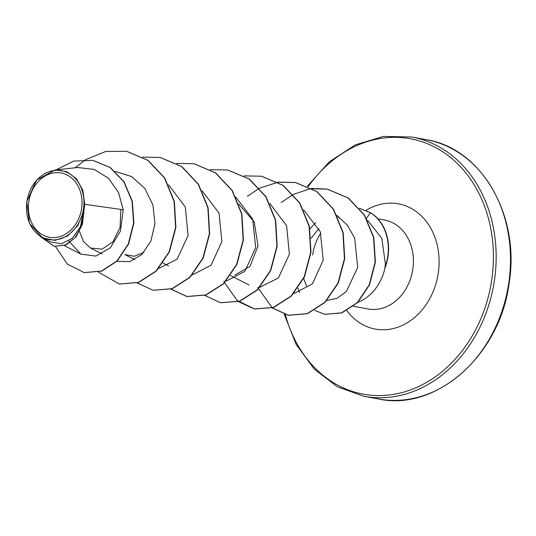 <?xml version="1.0" encoding="UTF-8"?>
<svg xmlns="http://www.w3.org/2000/svg" width="536" height="536" viewBox="0 0 536 536"><rect width="100%" height="100%" fill="white"/><g stroke="black" fill="none" stroke-linecap="round" stroke-linejoin="round"><path stroke-width="0.8" d="M28.81 201.851A32.683 26.592 100.5 0 1 59.878 172.773A32.683 26.592 100.5 0 1 81.626 208.37A32.683 26.592 100.5 0 1 50.558 237.448A32.683 26.592 100.5 0 1 28.81 201.851M26.914 201.616A35.028 28.495 100.5 0 1 60.213 170.455A35.028 28.495 100.5 0 1 83.516 208.605A35.028 28.495 100.5 0 1 50.223 239.766A35.028 28.495 100.5 0 1 26.914 201.616M42.485 237.817L50.598 241.977L61.486 243.692L72.233 238.386L80.34 226.869L83.643 211.298L77.787 225.696L67.57 236.054L54.98 240.376L42.485 237.817L29.467 223.318L26.8 201.623L36.616 180.029L55.094 169.959L66.712 171.6L76.507 178.769L82.852 190.3L84.701 204.283L82.437 224.122L76.065 236.919L66.075 244.932L54.21 246.332L65.258 245.106L74.966 237.863L81.532 226.091L83.938 209.027M357.398 302.485A45.225 36.796 -79.5 0 0 385.176 267.116L385.317 267.142A43.731 35.577 -79.5 0 0 388.051 256.329A43.731 35.577 -79.5 0 0 370.423 212.658L366.329 218.561M385.176 267.116L384.915 267.424A43.731 35.577 -79.5 0 0 387.769 256.275A43.731 35.577 -79.5 0 0 370.142 212.611L359.555 208.357M384.915 267.424L385.377 263.94L381.86 238.453L367.502 220.122M339.261 217.154A45.225 36.796 -79.5 0 0 338.142 217.656M320.803 233.126A45.225 36.796 -79.5 0 0 312.635 254.975M68.735 240.965L80.923 254.144L95.904 256.081L110.369 247.786L120.446 231.083L123.22 209.784L84.701 204.283M120.841 209.449L120.071 227.385L113.016 241.743L102.088 249.16L90.571 248.041L83.589 241.662L79.529 231.519M143.963 252.248L134.382 256.262L124.901 254.567L134.777 259.632M238.694 204.042L254.211 221.931L258.037 245.93L249.997 266.359L234.922 275.062M318.947 228.517L311.155 238.185M303.691 278.532L306.766 286.693M326.913 300.468L337.037 298.317L346.316 291.564L357.706 267.451L354.658 238.011L347.348 225.16L336.809 215.418M293.668 293.641L312.414 283.919L323.195 260.235L320.327 231.82L303.59 209.757M259.571 287.403L278.425 277.909L289.38 254.252L286.606 225.703L269.822 203.513M226.138 281.145L244.939 271.35L255.692 247.525L252.664 218.99L235.666 196.993M192.37 274.901L211.117 265.173L221.891 241.495L219.023 213.08L202.286 191.017M158.261 268.67L177.128 259.169L188.082 235.498L185.302 206.956L168.525 184.779M116.942 261.293L129.645 261.648L141.765 254.553L150.844 241.16L154.944 223.686L152.961 205.054L144.861 188.411L131.642 176.545L115.186 171.413M123.22 209.784L118.503 192.404L108.379 178.173L94.115 169.383L77.687 167.513L55.094 169.959M84.273 272.59L101.639 271.142L117.223 261.005L128.586 244.027L133.893 222.983L132.292 201.141L124.017 181.751L110.295 167.554L92.989 160.344M55.523 246.547L67.422 264.134L84.132 272.563L101.358 271.089L116.942 260.958L128.305 243.974L133.611 222.929L132.01 201.087L123.736 181.704L110.014 167.5L92.849 160.318L73.613 161.102L56.126 169.845M40.026 236.376L54.21 246.332M83.643 211.298L83.77 211.881M126.576 151.273L148.097 160.364L164.713 177.972L174.361 201.509L175.895 227.452L169.396 251.9L156.177 271.203L138.583 282.472L119.454 284.033M160.344 157.517L181.865 166.609L198.481 184.216L208.129 207.76L209.663 233.696L203.164 258.144L189.945 277.447L172.344 288.716L153.222 290.278M194.112 163.768L215.633 172.853L232.249 190.468L241.897 214.005L243.431 239.94L236.932 264.395L223.713 283.691L206.112 294.961L187.131 296.549L171.051 289.145M227.88 170.013L249.401 179.104L266.017 196.712L275.665 220.249L277.192 246.192L270.7 270.64L257.481 289.942L239.88 301.212L220.758 302.766M261.648 176.257L283.169 185.349L299.785 202.963L309.433 226.5L310.96 252.436L304.461 276.891L291.249 296.187L273.648 307.456L254.66 309.044L237.086 300.395L224.611 282.787M224.51 282.552L223.941 281.139M247.411 196.276L259.411 188.263M259.571 188.183L277.99 182.213M278.137 182.193L295.557 182.528L316.937 191.593L333.553 209.208L343.201 232.745L344.728 258.687L338.229 283.135L325.017 302.431L307.416 313.701L288.428 315.289L272.355 307.885M272.228 307.785L257.702 287.383M281.179 202.521L293.179 194.514M293.339 194.427L310.123 188.732L327.262 189.094L348.313 197.998L364.5 215.077L373.827 237.609L375.401 262.111L369.505 284.904L357.559 302.652L341.841 312.897L324.997 314.344M359.549 208.337L370.423 212.658M75.141 167.788L85.633 159.654M85.706 159.607L105.652 151.5L126.436 151.246L147.815 160.311L164.431 177.919L174.079 201.456L175.614 227.398L169.115 251.846L155.896 271.149L138.301 282.418L119.314 284.006L98.41 272.127M142.79 157.155L160.204 157.497L181.583 166.555L198.199 184.17L207.847 207.707L209.382 233.642L202.883 258.097L189.664 277.393L172.063 288.663L153.082 290.251L137.002 282.847M176.552 163.4L193.972 163.741L215.351 172.806L231.967 190.414L241.615 213.951L243.15 239.894L236.651 264.342L223.432 283.645L205.831 294.914L186.85 296.495L170.897 289.192M210.32 169.651L227.74 169.986L249.119 179.051L265.735 196.658L275.383 220.202L276.911 246.138L270.419 270.586L257.2 289.889L239.599 301.158L220.618 302.746L204.538 295.343M244.242 175.875L261.508 176.23L282.887 185.295L299.503 202.91L309.151 226.447L310.679 252.382L304.18 276.837L290.968 296.133L273.367 307.403L254.379 308.991L238.306 301.587M278.01 182.119L295.276 182.481L316.655 191.54L333.271 209.154L342.919 232.691L344.447 258.633L337.948 283.082L324.736 302.384L307.135 313.654L288.147 315.235L272.201 307.932M311.738 188.451L326.98 189.041L348.032 197.945L364.219 215.023L373.545 237.555L375.12 262.057L369.224 284.851L357.278 302.606L341.559 312.85L324.856 314.317L314.605 310.411M299.564 292.562L297.936 288.294M309.922 228.852L315.717 222.581M508.838 282.465A131.843 107.267 -79.5 0 0 426.294 139.675C481.053 148.083 520.262 215.083 509.2 282.552C500.41 355.06 436.157 411.782 378.336 398.958A131.843 107.267 -79.5 0 0 508.838 282.465M308.254 186.582A129.866 105.659 100.5 0 1 433.959 146.71A129.866 105.659 100.5 0 1 491.793 279.41A129.866 105.659 100.5 0 1 393.953 394.315A129.866 105.659 100.5 0 1 285.32 314.592M307.349 186.247L329.245 161.872L355.227 144.881L383.454 136.412L411.976 137.022A131.843 107.267 100.5 0 1 494.52 279.819A131.843 107.267 100.5 0 1 364.011 396.312L378.336 398.958M377.887 218.802L384.54 220.035A45.225 36.796 100.5 0 1 412.854 269.018A45.225 36.796 100.5 0 1 368.085 308.977L353.237 306.23M366.014 210.42A63.684 51.818 100.5 0 1 419.206 213.951A63.684 51.818 100.5 0 1 438.321 272.811A63.684 51.818 100.5 0 1 400.318 326.27A63.684 51.818 100.5 0 1 346.752 310.532M411.976 137.022L426.294 139.675M64.293 245.629L80.923 254.144M90.571 248.041L102.041 253.91M162.81 262.942L168.545 265.876M230.581 275.551L249.146 285.058M337.104 216.008L337.606 215.954M284.268 314.29L296.127 344.393L314.27 369.13L337.432 386.825L364.011 396.312"/></g></svg>
